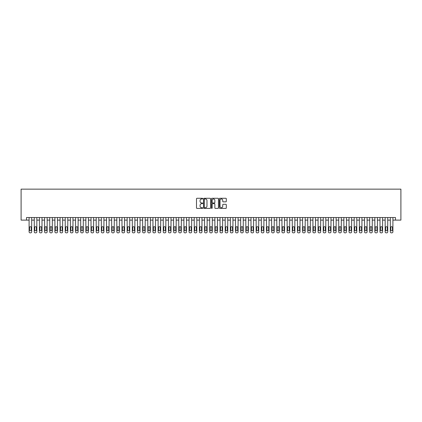 <?xml version="1.0" encoding="UTF-8"?>
<svg xmlns="http://www.w3.org/2000/svg" width="422" height="422" viewBox="0 0 422 422"><rect width="100%" height="100%" fill="white"/><g stroke="black" fill="none" stroke-linecap="round" stroke-linejoin="round"><path stroke-width="0.63" d="M202.745 198.625A0.353 0.353 0 0 0 202.391 198.271L197.005 198.271A0.506 0.506 0 0 0 196.499 198.778L196.499 207.893A0.506 0.506 0 0 0 197.005 208.405L202.391 208.405A0.353 0.353 0 0 0 202.745 208.046A0.353 0.353 0 0 0 202.391 207.693L201.695 207.693A1.619 1.619 0 0 1 200.07 206.073L200.07 205.314A1.619 1.619 0 0 1 201.695 203.689L202.391 203.689A0.353 0.353 0 0 0 202.745 203.335A0.353 0.353 0 0 0 202.391 202.982L201.695 202.982A1.619 1.619 0 0 1 200.07 201.363L200.07 200.603A1.619 1.619 0 0 1 201.695 198.978L202.391 198.978A0.353 0.353 0 0 0 202.745 198.625M225.802 201.843A0.506 0.506 0 0 0 226.308 201.336L226.308 198.778A0.506 0.506 0 0 0 225.802 198.271L219.825 198.271A0.506 0.506 0 0 0 219.319 198.778L219.319 207.893A0.506 0.506 0 0 0 219.825 208.405L225.802 208.405A0.506 0.506 0 0 0 226.308 207.893L226.308 204.807A0.506 0.506 0 0 0 225.802 204.301L223.243 204.301A0.506 0.506 0 0 0 222.737 204.807L222.737 206.337A1.356 1.356 0 0 1 221.381 207.693A1.356 1.356 0 0 1 220.031 206.337L220.031 200.334A1.356 1.356 0 0 1 221.381 198.978A1.356 1.356 0 0 1 222.737 200.334L222.737 201.336A0.506 0.506 0 0 0 223.243 201.843L225.802 201.843M26.517 220.11L26.517 217.525L395.483 217.525L395.483 220.11L400.9 220.11L400.9 189.146L21.1 189.146L21.1 220.11L29.097 220.11M210.557 198.778A0.506 0.506 0 0 0 210.05 198.271L204.074 198.271A0.506 0.506 0 0 0 203.568 198.778L203.568 207.893A0.506 0.506 0 0 0 204.074 208.405L210.05 208.405A0.506 0.506 0 0 0 210.557 207.893L210.557 198.778M211.95 198.271L217.926 198.271A0.506 0.506 0 0 1 218.432 198.778L218.432 207.893A0.506 0.506 0 0 1 217.926 208.405L215.368 208.405A0.506 0.506 0 0 1 214.861 207.893L214.861 204.201A0.506 0.506 0 0 0 214.355 203.689L212.656 203.689A0.506 0.506 0 0 0 212.15 204.201L212.15 208.046A0.353 0.353 0 0 1 211.797 208.405A0.353 0.353 0 0 1 211.443 208.046L211.443 198.778A0.506 0.506 0 0 1 211.95 198.271M31.676 217.525L31.676 231.82L31.676 220.11L34.261 220.11M36.841 217.525L36.841 231.82L36.841 220.11L39.42 220.11M42 217.525L42 231.82L42 220.11L44.579 220.11M47.159 217.525L47.159 231.82L47.159 220.11L49.738 220.11M52.317 217.525L52.317 231.82L52.317 220.11L54.902 220.11M57.482 217.525L57.482 231.82L57.482 220.11L60.061 220.11M62.641 217.525L62.641 231.82L62.641 220.11L65.22 220.11M67.8 217.525L67.8 231.82L67.8 220.11L70.379 220.11M72.964 217.525L72.964 231.82L72.964 220.11L75.543 220.11M78.123 217.525L78.123 231.82L78.123 220.11L80.702 220.11M83.282 217.525L83.282 231.82L83.282 220.11L85.861 220.11M88.441 217.525L88.441 231.82L88.441 220.11L91.02 220.11M93.605 217.525L93.605 231.82L93.605 220.11L96.184 220.11M98.764 217.525L98.764 231.82L98.764 220.11L101.343 220.11M103.923 217.525L103.923 231.82L103.923 220.11L106.502 220.11M109.082 217.525L109.082 231.82L109.082 220.11L111.661 220.11M114.246 217.525L114.246 231.82L114.246 220.11L116.825 220.11M119.405 217.525L119.405 231.82L119.405 220.11L121.984 220.11M124.564 217.525L124.564 231.82L124.564 220.11L127.143 220.11M129.723 217.525L129.723 231.82L129.723 220.11L132.308 220.11M134.887 217.525L134.887 231.82L134.887 220.11L137.466 220.11M140.046 217.525L140.046 231.82L140.046 220.11L142.625 220.11M145.205 217.525L145.205 231.82L145.205 220.11L147.784 220.11M150.364 217.525L150.364 231.82L150.364 220.11L152.949 220.11M155.528 217.525L155.528 231.82L155.528 220.11L158.108 220.11M160.687 217.525L160.687 231.82L160.687 220.11L163.267 220.11M165.846 217.525L165.846 231.82L165.846 220.11L168.425 220.11M171.005 217.525L171.005 231.82L171.005 220.11L173.59 220.11M176.169 217.525L176.169 231.82L176.169 220.11L178.749 220.11M181.328 217.525L181.328 231.82L181.328 220.11L183.908 220.11M186.487 217.525L186.487 231.82L186.487 220.11L189.067 220.11M191.651 217.525L191.651 231.82L191.651 220.11L194.231 220.11M196.81 217.525L196.81 231.82L196.81 220.11L199.39 220.11M201.969 217.525L201.969 231.82L201.969 220.11L204.549 220.11M207.128 217.525L207.128 231.82L207.128 220.11L209.708 220.11M212.292 217.525L212.292 231.82L212.292 220.11L214.872 220.11M217.451 217.525L217.451 231.82L217.451 220.11L220.031 220.11M222.61 217.525L222.61 231.82L222.61 220.11L225.19 220.11M227.769 217.525L227.769 231.82L227.769 220.11L230.349 220.11M232.933 217.525L232.933 231.82L232.933 220.11L235.513 220.11M238.092 217.525L238.092 231.82L238.092 220.11L240.672 220.11M243.251 217.525L243.251 231.82L243.251 220.11L245.831 220.11M248.41 217.525L248.41 231.82L248.41 220.11L250.995 220.11M253.575 217.525L253.575 231.82L253.575 220.11L256.154 220.11M258.733 217.525L258.733 231.82L258.733 220.11L261.313 220.11M263.892 217.525L263.892 231.82L263.892 220.11L266.472 220.11M269.051 217.525L269.051 231.82L269.051 220.11L271.636 220.11M274.216 217.525L274.216 231.82L274.216 220.11L276.795 220.11M279.375 217.525L279.375 231.82L279.375 220.11L281.954 220.11M284.533 217.525L284.533 231.82L284.533 220.11L287.113 220.11M289.692 217.525L289.692 231.82L289.692 220.11L292.277 220.11M294.857 217.525L294.857 231.82L294.857 220.11L297.436 220.11M300.016 217.525L300.016 231.82L300.016 220.11L302.595 220.11M305.175 217.525L305.175 231.82L305.175 220.11L307.754 220.11M310.339 217.525L310.339 231.82L310.339 220.11L312.918 220.11M315.498 217.525L315.498 231.82L315.498 220.11L318.077 220.11M320.657 217.525L320.657 231.82L320.657 220.11L323.236 220.11M325.816 217.525L325.816 231.82L325.816 220.11L328.395 220.11M330.98 217.525L330.98 231.82L330.98 220.11L333.559 220.11M336.139 217.525L336.139 231.82L336.139 220.11L338.718 220.11M341.298 217.525L341.298 231.82L341.298 220.11L343.877 220.11M346.457 217.525L346.457 231.82L346.457 220.11L349.036 220.11M351.621 217.525L351.621 231.82L351.621 220.11L354.2 220.11M356.78 217.525L356.78 231.82L356.78 220.11L359.359 220.11M361.939 217.525L361.939 231.82L361.939 220.11L364.518 220.11M367.098 217.525L367.098 231.82L367.098 220.11L369.683 220.11M372.262 217.525L372.262 231.82L372.262 220.11L374.841 220.11M377.421 217.525L377.421 231.82L377.421 220.11L380 220.11M382.58 217.525L382.58 231.82L382.58 220.11L385.159 220.11M387.739 217.525L387.739 231.82L387.739 220.11L390.324 220.11M392.903 217.525L392.903 231.82L392.903 220.11L395.483 220.11M204.633 198.978A0.353 0.353 0 0 0 204.274 199.337L204.274 207.339A0.353 0.353 0 0 0 204.633 207.693L205.366 207.693A1.619 1.619 0 0 0 206.986 206.073L206.986 200.603A1.619 1.619 0 0 0 205.366 198.978L204.633 198.978M214.861 200.36A1.356 1.356 0 0 0 213.506 199.005A1.356 1.356 0 0 0 212.15 200.36L212.15 202.476A0.506 0.506 0 0 0 212.656 202.982L214.355 202.982A0.506 0.506 0 0 0 214.861 202.476L214.861 200.36M29.561 229.964A0.828 0.828 90 0 0 30.389 230.792A0.828 0.828 90 0 0 31.212 229.964A0.828 0.828 -90 0 1 30.389 230.792A0.828 0.828 -90 0 1 29.561 229.964L29.561 227.49A0.828 0.828 -90 0 1 30.389 226.661A0.828 0.828 -90 0 1 31.212 227.49A0.828 0.828 90 0 0 30.389 226.661A0.828 0.828 90 0 0 29.561 227.49M29.097 217.525L29.097 231.82A1.034 1.034 90 0 0 30.131 232.854L30.648 232.854A1.034 1.034 90 0 0 31.676 231.82M31.212 227.49L31.212 229.964M30.131 232.854L30.648 232.854M34.725 229.964A0.828 0.828 90 0 0 35.548 230.792A0.828 0.828 90 0 0 36.376 229.964A0.828 0.828 -90 0 1 35.548 230.792A0.828 0.828 -90 0 1 34.725 229.964L34.725 227.49A0.828 0.828 -90 0 1 35.548 226.661A0.828 0.828 -90 0 1 36.376 227.49A0.828 0.828 90 0 0 35.548 226.661A0.828 0.828 90 0 0 34.725 227.49M34.261 217.525L34.261 231.82A1.034 1.034 90 0 0 35.29 232.854L35.807 232.854A1.034 1.034 90 0 0 36.841 231.82M39.884 229.964A0.828 0.828 90 0 0 40.707 230.792A0.828 0.828 90 0 0 41.535 229.964A0.828 0.828 -90 0 1 40.707 230.792A0.828 0.828 -90 0 1 39.884 229.964L39.884 227.49A0.828 0.828 -90 0 1 40.707 226.661A0.828 0.828 -90 0 1 41.535 227.49A0.828 0.828 90 0 0 40.707 226.661A0.828 0.828 90 0 0 39.884 227.49M39.42 217.525L39.42 231.82A1.034 1.034 90 0 0 40.449 232.854L40.966 232.854A1.034 1.034 90 0 0 42 231.82M45.043 229.964A0.828 0.828 90 0 0 45.871 230.792A0.828 0.828 90 0 0 46.694 229.964A0.828 0.828 -90 0 1 45.871 230.792A0.828 0.828 -90 0 1 45.043 229.964L45.043 227.49A0.828 0.828 -90 0 1 45.871 226.661A0.828 0.828 -90 0 1 46.694 227.49A0.828 0.828 90 0 0 45.871 226.661A0.828 0.828 90 0 0 45.043 227.49M44.579 217.525L44.579 231.82A1.034 1.034 90 0 0 45.613 232.854L46.13 232.854A1.034 1.034 90 0 0 47.159 231.82M50.202 229.964A0.828 0.828 90 0 0 51.03 230.792A0.828 0.828 90 0 0 51.853 229.964A0.828 0.828 -90 0 1 51.03 230.792A0.828 0.828 -90 0 1 50.202 229.964L50.202 227.49A0.828 0.828 -90 0 1 51.03 226.661A0.828 0.828 -90 0 1 51.853 227.49A0.828 0.828 90 0 0 51.03 226.661A0.828 0.828 90 0 0 50.202 227.49M49.738 217.525L49.738 231.82A1.034 1.034 90 0 0 50.772 232.854L51.289 232.854A1.034 1.034 90 0 0 52.317 231.82M36.376 227.49L36.376 229.964M35.29 232.854L35.807 232.854M41.535 227.49L41.535 229.964M40.449 232.854L40.966 232.854M46.694 227.49L46.694 229.964M45.613 232.854L46.13 232.854M51.853 227.49L51.853 229.964M50.772 232.854L51.289 232.854M55.366 229.964A0.828 0.828 90 0 0 56.189 230.792A0.828 0.828 90 0 0 57.017 229.964A0.828 0.828 -90 0 1 56.189 230.792A0.828 0.828 -90 0 1 55.366 229.964L55.366 227.49A0.828 0.828 -90 0 1 56.189 226.661A0.828 0.828 -90 0 1 57.017 227.49A0.828 0.828 90 0 0 56.189 226.661A0.828 0.828 90 0 0 55.366 227.49M54.902 217.525L54.902 231.82A1.034 1.034 90 0 0 55.931 232.854L56.448 232.854A1.034 1.034 90 0 0 57.482 231.82M57.017 227.49L57.017 229.964M55.931 232.854L56.448 232.854M60.525 229.964A0.828 0.828 90 0 0 61.348 230.792A0.828 0.828 90 0 0 62.176 229.964A0.828 0.828 -90 0 1 61.348 230.792A0.828 0.828 -90 0 1 60.525 229.964L60.525 227.49A0.828 0.828 -90 0 1 61.348 226.661A0.828 0.828 -90 0 1 62.176 227.49A0.828 0.828 90 0 0 61.348 226.661A0.828 0.828 90 0 0 60.525 227.49M60.061 217.525L60.061 231.82A1.034 1.034 90 0 0 61.095 232.854L61.607 232.854A1.034 1.034 90 0 0 62.641 231.82M65.684 229.964A0.828 0.828 90 0 0 66.512 230.792A0.828 0.828 90 0 0 67.335 229.964A0.828 0.828 -90 0 1 66.512 230.792A0.828 0.828 -90 0 1 65.684 229.964L65.684 227.49A0.828 0.828 -90 0 1 66.512 226.661A0.828 0.828 -90 0 1 67.335 227.49A0.828 0.828 90 0 0 66.512 226.661A0.828 0.828 90 0 0 65.684 227.49M65.22 217.525L65.22 231.82A1.034 1.034 90 0 0 66.254 232.854L66.771 232.854A1.034 1.034 90 0 0 67.8 231.82M70.843 229.964A0.828 0.828 90 0 0 71.671 230.792A0.828 0.828 90 0 0 72.494 229.964A0.828 0.828 -90 0 1 71.671 230.792A0.828 0.828 -90 0 1 70.843 229.964L70.843 227.49A0.828 0.828 -90 0 1 71.671 226.661A0.828 0.828 -90 0 1 72.494 227.49A0.828 0.828 90 0 0 71.671 226.661A0.828 0.828 90 0 0 70.843 227.49M70.379 217.525L70.379 231.82A1.034 1.034 90 0 0 71.413 232.854L71.93 232.854A1.034 1.034 90 0 0 72.964 231.82M76.007 229.964A0.828 0.828 90 0 0 76.83 230.792A0.828 0.828 90 0 0 77.659 229.964A0.828 0.828 -90 0 1 76.83 230.792A0.828 0.828 -90 0 1 76.007 229.964L76.007 227.49A0.828 0.828 -90 0 1 76.83 226.661A0.828 0.828 -90 0 1 77.659 227.49A0.828 0.828 90 0 0 76.83 226.661A0.828 0.828 90 0 0 76.007 227.49M75.543 217.525L75.543 231.82A1.034 1.034 90 0 0 76.572 232.854L77.089 232.854A1.034 1.034 90 0 0 78.123 231.82M81.166 229.964A0.828 0.828 90 0 0 81.989 230.792A0.828 0.828 90 0 0 82.817 229.964A0.828 0.828 -90 0 1 81.989 230.792A0.828 0.828 -90 0 1 81.166 229.964L81.166 227.49A0.828 0.828 -90 0 1 81.989 226.661A0.828 0.828 -90 0 1 82.817 227.49A0.828 0.828 90 0 0 81.989 226.661A0.828 0.828 90 0 0 81.166 227.49M80.702 217.525L80.702 231.82A1.034 1.034 90 0 0 81.736 232.854L82.248 232.854A1.034 1.034 90 0 0 83.282 231.82M62.176 227.49L62.176 229.964M61.095 232.854L61.607 232.854M67.335 227.49L67.335 229.964M66.254 232.854L66.771 232.854M72.494 227.49L72.494 229.964M71.413 232.854L71.93 232.854M77.659 227.49L77.659 229.964M76.572 232.854L77.089 232.854M82.817 227.49L82.817 229.964M81.736 232.854L82.248 232.854M86.325 229.964A0.828 0.828 90 0 0 87.154 230.792A0.828 0.828 90 0 0 87.976 229.964A0.828 0.828 -90 0 1 87.154 230.792A0.828 0.828 -90 0 1 86.325 229.964L86.325 227.49A0.828 0.828 -90 0 1 87.154 226.661A0.828 0.828 -90 0 1 87.976 227.49A0.828 0.828 90 0 0 87.154 226.661A0.828 0.828 90 0 0 86.325 227.49M85.861 217.525L85.861 231.82A1.034 1.034 90 0 0 86.895 232.854L87.412 232.854A1.034 1.034 90 0 0 88.441 231.82M87.976 227.49L87.976 229.964M86.895 232.854L87.412 232.854M91.484 229.964A0.828 0.828 90 0 0 92.312 230.792A0.828 0.828 90 0 0 93.141 229.964A0.828 0.828 -90 0 1 92.312 230.792A0.828 0.828 -90 0 1 91.484 229.964L91.484 227.49A0.828 0.828 -90 0 1 92.312 226.661A0.828 0.828 -90 0 1 93.141 227.49A0.828 0.828 90 0 0 92.312 226.661A0.828 0.828 90 0 0 91.484 227.49M91.02 217.525L91.02 231.82A1.034 1.034 90 0 0 92.054 232.854L92.571 232.854A1.034 1.034 90 0 0 93.605 231.82M93.141 227.49L93.141 229.964M92.054 232.854L92.571 232.854M96.649 229.964A0.828 0.828 90 0 0 97.471 230.792A0.828 0.828 90 0 0 98.3 229.964A0.828 0.828 -90 0 1 97.471 230.792A0.828 0.828 -90 0 1 96.649 229.964L96.649 227.49A0.828 0.828 -90 0 1 97.471 226.661A0.828 0.828 -90 0 1 98.3 227.49A0.828 0.828 90 0 0 97.471 226.661A0.828 0.828 90 0 0 96.649 227.49M96.184 217.525L96.184 231.82A1.034 1.034 90 0 0 97.213 232.854L97.73 232.854A1.034 1.034 90 0 0 98.764 231.82M98.3 227.49L98.3 229.964M97.213 232.854L97.73 232.854M101.807 229.964A0.828 0.828 90 0 0 102.636 230.792A0.828 0.828 90 0 0 103.459 229.964A0.828 0.828 -90 0 1 102.636 230.792A0.828 0.828 -90 0 1 101.807 229.964L101.807 227.49A0.828 0.828 -90 0 1 102.636 226.661A0.828 0.828 -90 0 1 103.459 227.49A0.828 0.828 90 0 0 102.636 226.661A0.828 0.828 90 0 0 101.807 227.49M101.343 217.525L101.343 231.82A1.034 1.034 90 0 0 102.377 232.854L102.889 232.854A1.034 1.034 90 0 0 103.923 231.82M103.459 227.49L103.459 229.964M102.377 232.854L102.889 232.854M106.966 229.964A0.828 0.828 90 0 0 107.795 230.792A0.828 0.828 90 0 0 108.618 229.964A0.828 0.828 -90 0 1 107.795 230.792A0.828 0.828 -90 0 1 106.966 229.964L106.966 227.49A0.828 0.828 -90 0 1 107.795 226.661A0.828 0.828 -90 0 1 108.618 227.49A0.828 0.828 90 0 0 107.795 226.661A0.828 0.828 90 0 0 106.966 227.49M106.502 217.525L106.502 231.82A1.034 1.034 90 0 0 107.536 232.854L108.053 232.854A1.034 1.034 90 0 0 109.082 231.82M108.618 227.49L108.618 229.964M107.536 232.854L108.053 232.854M112.131 229.964A0.828 0.828 90 0 0 112.954 230.792A0.828 0.828 90 0 0 113.782 229.964A0.828 0.828 -90 0 1 112.954 230.792A0.828 0.828 -90 0 1 112.131 229.964L112.131 227.49A0.828 0.828 -90 0 1 112.954 226.661A0.828 0.828 -90 0 1 113.782 227.49A0.828 0.828 90 0 0 112.954 226.661A0.828 0.828 90 0 0 112.131 227.49M111.661 217.525L111.661 231.82A1.034 1.034 90 0 0 112.695 232.854L113.212 232.854A1.034 1.034 90 0 0 114.246 231.82M113.782 227.49L113.782 229.964M112.695 232.854L113.212 232.854M117.29 229.964A0.828 0.828 90 0 0 118.113 230.792A0.828 0.828 90 0 0 118.941 229.964A0.828 0.828 -90 0 1 118.113 230.792A0.828 0.828 -90 0 1 117.29 229.964L117.29 227.49A0.828 0.828 -90 0 1 118.113 226.661A0.828 0.828 -90 0 1 118.941 227.49A0.828 0.828 90 0 0 118.113 226.661A0.828 0.828 90 0 0 117.29 227.49M116.825 217.525L116.825 231.82A1.034 1.034 90 0 0 117.854 232.854L118.371 232.854A1.034 1.034 90 0 0 119.405 231.82M122.449 229.964A0.828 0.828 90 0 0 123.277 230.792A0.828 0.828 90 0 0 124.1 229.964A0.828 0.828 -90 0 1 123.277 230.792A0.828 0.828 -90 0 1 122.449 229.964L122.449 227.49A0.828 0.828 -90 0 1 123.277 226.661A0.828 0.828 -90 0 1 124.1 227.49A0.828 0.828 90 0 0 123.277 226.661A0.828 0.828 90 0 0 122.449 227.49M121.984 217.525L121.984 231.82A1.034 1.034 90 0 0 123.018 232.854L123.53 232.854A1.034 1.034 90 0 0 124.564 231.82M127.608 229.964A0.828 0.828 90 0 0 128.436 230.792A0.828 0.828 90 0 0 129.259 229.964A0.828 0.828 -90 0 1 128.436 230.792A0.828 0.828 -90 0 1 127.608 229.964L127.608 227.49A0.828 0.828 -90 0 1 128.436 226.661A0.828 0.828 -90 0 1 129.259 227.49A0.828 0.828 90 0 0 128.436 226.661A0.828 0.828 90 0 0 127.608 227.49M127.143 217.525L127.143 231.82A1.034 1.034 90 0 0 128.177 232.854L128.694 232.854A1.034 1.034 90 0 0 129.723 231.82M132.772 229.964A0.828 0.828 90 0 0 133.595 230.792A0.828 0.828 90 0 0 134.423 229.964A0.828 0.828 -90 0 1 133.595 230.792A0.828 0.828 -90 0 1 132.772 229.964L132.772 227.49A0.828 0.828 -90 0 1 133.595 226.661A0.828 0.828 -90 0 1 134.423 227.49A0.828 0.828 90 0 0 133.595 226.661A0.828 0.828 90 0 0 132.772 227.49M132.308 217.525L132.308 231.82A1.034 1.034 90 0 0 133.336 232.854L133.853 232.854A1.034 1.034 90 0 0 134.887 231.82M137.931 229.964A0.828 0.828 90 0 0 138.754 230.792A0.828 0.828 90 0 0 139.582 229.964A0.828 0.828 -90 0 1 138.754 230.792A0.828 0.828 -90 0 1 137.931 229.964L137.931 227.49A0.828 0.828 -90 0 1 138.754 226.661A0.828 0.828 -90 0 1 139.582 227.49A0.828 0.828 90 0 0 138.754 226.661A0.828 0.828 90 0 0 137.931 227.49M137.466 217.525L137.466 231.82A1.034 1.034 90 0 0 138.495 232.854L139.012 232.854A1.034 1.034 90 0 0 140.046 231.82M143.09 229.964A0.828 0.828 90 0 0 143.918 230.792A0.828 0.828 90 0 0 144.741 229.964A0.828 0.828 -90 0 1 143.918 230.792A0.828 0.828 -90 0 1 143.09 229.964L143.09 227.49A0.828 0.828 -90 0 1 143.918 226.661A0.828 0.828 -90 0 1 144.741 227.49A0.828 0.828 90 0 0 143.918 226.661A0.828 0.828 90 0 0 143.09 227.49M142.625 217.525L142.625 231.82A1.034 1.034 90 0 0 143.659 232.854L144.176 232.854A1.034 1.034 90 0 0 145.205 231.82M148.249 229.964A0.828 0.828 90 0 0 149.077 230.792A0.828 0.828 90 0 0 149.9 229.964A0.828 0.828 -90 0 1 149.077 230.792A0.828 0.828 -90 0 1 148.249 229.964L148.249 227.49A0.828 0.828 -90 0 1 149.077 226.661A0.828 0.828 -90 0 1 149.9 227.49A0.828 0.828 90 0 0 149.077 226.661A0.828 0.828 90 0 0 148.249 227.49M147.784 217.525L147.784 231.82A1.034 1.034 90 0 0 148.818 232.854L149.335 232.854A1.034 1.034 90 0 0 150.364 231.82M153.413 229.964A0.828 0.828 90 0 0 154.236 230.792A0.828 0.828 90 0 0 155.064 229.964A0.828 0.828 -90 0 1 154.236 230.792A0.828 0.828 -90 0 1 153.413 229.964L153.413 227.49A0.828 0.828 -90 0 1 154.236 226.661A0.828 0.828 -90 0 1 155.064 227.49A0.828 0.828 90 0 0 154.236 226.661A0.828 0.828 90 0 0 153.413 227.49M152.949 217.525L152.949 231.82A1.034 1.034 90 0 0 153.977 232.854L154.494 232.854A1.034 1.034 90 0 0 155.528 231.82M158.572 229.964A0.828 0.828 90 0 0 159.395 230.792A0.828 0.828 90 0 0 160.223 229.964A0.828 0.828 -90 0 1 159.395 230.792A0.828 0.828 -90 0 1 158.572 229.964L158.572 227.49A0.828 0.828 -90 0 1 159.395 226.661A0.828 0.828 -90 0 1 160.223 227.49A0.828 0.828 90 0 0 159.395 226.661A0.828 0.828 90 0 0 158.572 227.49M158.108 217.525L158.108 231.82A1.034 1.034 90 0 0 159.136 232.854L159.653 232.854A1.034 1.034 90 0 0 160.687 231.82M163.731 229.964A0.828 0.828 90 0 0 164.559 230.792A0.828 0.828 90 0 0 165.382 229.964A0.828 0.828 -90 0 1 164.559 230.792A0.828 0.828 -90 0 1 163.731 229.964L163.731 227.49A0.828 0.828 -90 0 1 164.559 226.661A0.828 0.828 -90 0 1 165.382 227.49A0.828 0.828 90 0 0 164.559 226.661A0.828 0.828 90 0 0 163.731 227.49M163.267 217.525L163.267 231.82A1.034 1.034 90 0 0 164.3 232.854L164.817 232.854A1.034 1.034 90 0 0 165.846 231.82M168.89 229.964A0.828 0.828 90 0 0 169.718 230.792A0.828 0.828 90 0 0 170.541 229.964A0.828 0.828 -90 0 1 169.718 230.792A0.828 0.828 -90 0 1 168.89 229.964L168.89 227.49A0.828 0.828 -90 0 1 169.718 226.661A0.828 0.828 -90 0 1 170.541 227.49A0.828 0.828 90 0 0 169.718 226.661A0.828 0.828 90 0 0 168.89 227.49M168.425 217.525L168.425 231.82A1.034 1.034 90 0 0 169.459 232.854L169.976 232.854A1.034 1.034 90 0 0 171.005 231.82M174.054 229.964A0.828 0.828 90 0 0 174.877 230.792A0.828 0.828 90 0 0 175.705 229.964A0.828 0.828 -90 0 1 174.877 230.792A0.828 0.828 -90 0 1 174.054 229.964L174.054 227.49A0.828 0.828 -90 0 1 174.877 226.661A0.828 0.828 -90 0 1 175.705 227.49A0.828 0.828 90 0 0 174.877 226.661A0.828 0.828 90 0 0 174.054 227.49M173.59 217.525L173.59 231.82A1.034 1.034 90 0 0 174.618 232.854L175.135 232.854A1.034 1.034 90 0 0 176.169 231.82M179.213 229.964A0.828 0.828 90 0 0 180.036 230.792A0.828 0.828 90 0 0 180.864 229.964A0.828 0.828 -90 0 1 180.036 230.792A0.828 0.828 -90 0 1 179.213 229.964L179.213 227.49A0.828 0.828 -90 0 1 180.036 226.661A0.828 0.828 -90 0 1 180.864 227.49A0.828 0.828 90 0 0 180.036 226.661A0.828 0.828 90 0 0 179.213 227.49M178.749 217.525L178.749 231.82A1.034 1.034 90 0 0 179.783 232.854L180.294 232.854A1.034 1.034 90 0 0 181.328 231.82M184.372 229.964A0.828 0.828 90 0 0 185.2 230.792A0.828 0.828 90 0 0 186.023 229.964A0.828 0.828 -90 0 1 185.2 230.792A0.828 0.828 -90 0 1 184.372 229.964L184.372 227.49A0.828 0.828 -90 0 1 185.2 226.661A0.828 0.828 -90 0 1 186.023 227.49A0.828 0.828 90 0 0 185.2 226.661A0.828 0.828 90 0 0 184.372 227.49M183.908 217.525L183.908 231.82A1.034 1.034 90 0 0 184.941 232.854L185.458 232.854A1.034 1.034 90 0 0 186.487 231.82M189.531 229.964A0.828 0.828 90 0 0 190.359 230.792A0.828 0.828 90 0 0 191.182 229.964A0.828 0.828 -90 0 1 190.359 230.792A0.828 0.828 -90 0 1 189.531 229.964L189.531 227.49A0.828 0.828 -90 0 1 190.359 226.661A0.828 0.828 -90 0 1 191.182 227.49A0.828 0.828 90 0 0 190.359 226.661A0.828 0.828 90 0 0 189.531 227.49M189.067 217.525L189.067 231.82A1.034 1.034 90 0 0 190.1 232.854L190.617 232.854A1.034 1.034 90 0 0 191.651 231.82M194.695 229.964A0.828 0.828 90 0 0 195.518 230.792A0.828 0.828 90 0 0 196.346 229.964A0.828 0.828 -90 0 1 195.518 230.792A0.828 0.828 -90 0 1 194.695 229.964L194.695 227.49A0.828 0.828 -90 0 1 195.518 226.661A0.828 0.828 -90 0 1 196.346 227.49A0.828 0.828 90 0 0 195.518 226.661A0.828 0.828 90 0 0 194.695 227.49M194.231 217.525L194.231 231.82A1.034 1.034 90 0 0 195.259 232.854L195.776 232.854A1.034 1.034 90 0 0 196.81 231.82M199.854 229.964A0.828 0.828 90 0 0 200.677 230.792A0.828 0.828 90 0 0 201.505 229.964A0.828 0.828 -90 0 1 200.677 230.792A0.828 0.828 -90 0 1 199.854 229.964L199.854 227.49A0.828 0.828 -90 0 1 200.677 226.661A0.828 0.828 -90 0 1 201.505 227.49A0.828 0.828 90 0 0 200.677 226.661A0.828 0.828 90 0 0 199.854 227.49M199.39 217.525L199.39 231.82A1.034 1.034 90 0 0 200.424 232.854L200.935 232.854A1.034 1.034 90 0 0 201.969 231.82M205.013 229.964A0.828 0.828 90 0 0 205.841 230.792A0.828 0.828 90 0 0 206.664 229.964A0.828 0.828 -90 0 1 205.841 230.792A0.828 0.828 -90 0 1 205.013 229.964L205.013 227.49A0.828 0.828 -90 0 1 205.841 226.661A0.828 0.828 -90 0 1 206.664 227.49A0.828 0.828 90 0 0 205.841 226.661A0.828 0.828 90 0 0 205.013 227.49M204.549 217.525L204.549 231.82A1.034 1.034 90 0 0 205.583 232.854L206.1 232.854A1.034 1.034 90 0 0 207.128 231.82M118.941 227.49L118.941 229.964M117.854 232.854L118.371 232.854M124.1 227.49L124.1 229.964M123.018 232.854L123.53 232.854M129.259 227.49L129.259 229.964M128.177 232.854L128.694 232.854M134.423 227.49L134.423 229.964M133.336 232.854L133.853 232.854M139.582 227.49L139.582 229.964M138.495 232.854L139.012 232.854M144.741 227.49L144.741 229.964M143.659 232.854L144.176 232.854M149.9 227.49L149.9 229.964M148.818 232.854L149.335 232.854M155.064 227.49L155.064 229.964M153.977 232.854L154.494 232.854M160.223 227.49L160.223 229.964M159.136 232.854L159.653 232.854M165.382 227.49L165.382 229.964M164.3 232.854L164.817 232.854M170.541 227.49L170.541 229.964M169.459 232.854L169.976 232.854M175.705 227.49L175.705 229.964M174.618 232.854L175.135 232.854M180.864 227.49L180.864 229.964M179.783 232.854L180.294 232.854M186.023 227.49L186.023 229.964M184.941 232.854L185.458 232.854M191.182 227.49L191.182 229.964M190.1 232.854L190.617 232.854M196.346 227.49L196.346 229.964M195.259 232.854L195.776 232.854M201.505 227.49L201.505 229.964M200.424 232.854L200.935 232.854M206.664 227.49L206.664 229.964M205.583 232.854L206.1 232.854M210.172 229.964A0.828 0.828 90 0 0 211 230.792A0.828 0.828 90 0 0 211.828 229.964A0.828 0.828 -90 0 1 211 230.792A0.828 0.828 -90 0 1 210.172 229.964L210.172 227.49A0.828 0.828 -90 0 1 211 226.661A0.828 0.828 -90 0 1 211.828 227.49A0.828 0.828 90 0 0 211 226.661A0.828 0.828 90 0 0 210.172 227.49M209.708 217.525L209.708 231.82A1.034 1.034 90 0 0 210.742 232.854L211.258 232.854A1.034 1.034 90 0 0 212.292 231.82M215.336 229.964A0.828 0.828 90 0 0 216.159 230.792A0.828 0.828 90 0 0 216.987 229.964A0.828 0.828 -90 0 1 216.159 230.792A0.828 0.828 -90 0 1 215.336 229.964L215.336 227.49A0.828 0.828 -90 0 1 216.159 226.661A0.828 0.828 -90 0 1 216.987 227.49A0.828 0.828 90 0 0 216.159 226.661A0.828 0.828 90 0 0 215.336 227.49M214.872 217.525L214.872 231.82A1.034 1.034 90 0 0 215.9 232.854L216.417 232.854A1.034 1.034 90 0 0 217.451 231.82M220.495 229.964A0.828 0.828 90 0 0 221.323 230.792A0.828 0.828 90 0 0 222.146 229.964A0.828 0.828 -90 0 1 221.323 230.792A0.828 0.828 -90 0 1 220.495 229.964L220.495 227.49A0.828 0.828 -90 0 1 221.323 226.661A0.828 0.828 -90 0 1 222.146 227.49A0.828 0.828 90 0 0 221.323 226.661A0.828 0.828 90 0 0 220.495 227.49M220.031 217.525L220.031 231.82A1.034 1.034 90 0 0 221.065 232.854L221.576 232.854A1.034 1.034 90 0 0 222.61 231.82M225.654 229.964A0.828 0.828 90 0 0 226.482 230.792A0.828 0.828 90 0 0 227.305 229.964A0.828 0.828 -90 0 1 226.482 230.792A0.828 0.828 -90 0 1 225.654 229.964L225.654 227.49A0.828 0.828 -90 0 1 226.482 226.661A0.828 0.828 -90 0 1 227.305 227.49A0.828 0.828 90 0 0 226.482 226.661A0.828 0.828 90 0 0 225.654 227.49M225.19 217.525L225.19 231.82A1.034 1.034 90 0 0 226.224 232.854L226.741 232.854A1.034 1.034 90 0 0 227.769 231.82M230.818 229.964A0.828 0.828 90 0 0 231.641 230.792A0.828 0.828 90 0 0 232.469 229.964A0.828 0.828 -90 0 1 231.641 230.792A0.828 0.828 -90 0 1 230.818 229.964L230.818 227.49A0.828 0.828 -90 0 1 231.641 226.661A0.828 0.828 -90 0 1 232.469 227.49A0.828 0.828 90 0 0 231.641 226.661A0.828 0.828 90 0 0 230.818 227.49M230.349 217.525L230.349 231.82A1.034 1.034 90 0 0 231.383 232.854L231.9 232.854A1.034 1.034 90 0 0 232.933 231.82M235.977 229.964A0.828 0.828 90 0 0 236.8 230.792A0.828 0.828 90 0 0 237.628 229.964A0.828 0.828 -90 0 1 236.8 230.792A0.828 0.828 -90 0 1 235.977 229.964L235.977 227.49A0.828 0.828 -90 0 1 236.8 226.661A0.828 0.828 -90 0 1 237.628 227.49A0.828 0.828 90 0 0 236.8 226.661A0.828 0.828 90 0 0 235.977 227.49M235.513 217.525L235.513 231.82A1.034 1.034 90 0 0 236.542 232.854L237.058 232.854A1.034 1.034 90 0 0 238.092 231.82M241.136 229.964A0.828 0.828 90 0 0 241.964 230.792A0.828 0.828 90 0 0 242.787 229.964A0.828 0.828 -90 0 1 241.964 230.792A0.828 0.828 -90 0 1 241.136 229.964L241.136 227.49A0.828 0.828 -90 0 1 241.964 226.661A0.828 0.828 -90 0 1 242.787 227.49A0.828 0.828 90 0 0 241.964 226.661A0.828 0.828 90 0 0 241.136 227.49M240.672 217.525L240.672 231.82A1.034 1.034 90 0 0 241.706 232.854L242.217 232.854A1.034 1.034 90 0 0 243.251 231.82M246.295 229.964A0.828 0.828 90 0 0 247.123 230.792A0.828 0.828 90 0 0 247.946 229.964A0.828 0.828 -90 0 1 247.123 230.792A0.828 0.828 -90 0 1 246.295 229.964L246.295 227.49A0.828 0.828 -90 0 1 247.123 226.661A0.828 0.828 -90 0 1 247.946 227.49A0.828 0.828 90 0 0 247.123 226.661A0.828 0.828 90 0 0 246.295 227.49M245.831 217.525L245.831 231.82A1.034 1.034 90 0 0 246.865 232.854L247.382 232.854A1.034 1.034 90 0 0 248.41 231.82M251.459 229.964A0.828 0.828 90 0 0 252.282 230.792A0.828 0.828 90 0 0 253.11 229.964A0.828 0.828 -90 0 1 252.282 230.792A0.828 0.828 -90 0 1 251.459 229.964L251.459 227.49A0.828 0.828 -90 0 1 252.282 226.661A0.828 0.828 -90 0 1 253.11 227.49A0.828 0.828 90 0 0 252.282 226.661A0.828 0.828 90 0 0 251.459 227.49M250.995 217.525L250.995 231.82A1.034 1.034 90 0 0 252.024 232.854L252.541 232.854A1.034 1.034 90 0 0 253.575 231.82M256.618 229.964A0.828 0.828 90 0 0 257.441 230.792A0.828 0.828 90 0 0 258.269 229.964A0.828 0.828 -90 0 1 257.441 230.792A0.828 0.828 -90 0 1 256.618 229.964L256.618 227.49A0.828 0.828 -90 0 1 257.441 226.661A0.828 0.828 -90 0 1 258.269 227.49A0.828 0.828 90 0 0 257.441 226.661A0.828 0.828 90 0 0 256.618 227.49M256.154 217.525L256.154 231.82A1.034 1.034 90 0 0 257.183 232.854L257.7 232.854A1.034 1.034 90 0 0 258.733 231.82M211.828 227.49L211.828 229.964M210.742 232.854L211.258 232.854M216.987 227.49L216.987 229.964M215.9 232.854L216.417 232.854M222.146 227.49L222.146 229.964M221.065 232.854L221.576 232.854M227.305 227.49L227.305 229.964M226.224 232.854L226.741 232.854M232.469 227.49L232.469 229.964M231.383 232.854L231.9 232.854M237.628 227.49L237.628 229.964M236.542 232.854L237.058 232.854M242.787 227.49L242.787 229.964M241.706 232.854L242.217 232.854M247.946 227.49L247.946 229.964M246.865 232.854L247.382 232.854M253.11 227.49L253.11 229.964M252.024 232.854L252.541 232.854M258.269 227.49L258.269 229.964M257.183 232.854L257.7 232.854M261.777 229.964A0.828 0.828 90 0 0 262.605 230.792A0.828 0.828 90 0 0 263.428 229.964A0.828 0.828 -90 0 1 262.605 230.792A0.828 0.828 -90 0 1 261.777 229.964L261.777 227.49A0.828 0.828 -90 0 1 262.605 226.661A0.828 0.828 -90 0 1 263.428 227.49A0.828 0.828 90 0 0 262.605 226.661A0.828 0.828 90 0 0 261.777 227.49M261.313 217.525L261.313 231.82A1.034 1.034 90 0 0 262.347 232.854L262.864 232.854A1.034 1.034 90 0 0 263.892 231.82M263.428 227.49L263.428 229.964M262.347 232.854L262.864 232.854M266.936 229.964A0.828 0.828 90 0 0 267.764 230.792A0.828 0.828 90 0 0 268.587 229.964A0.828 0.828 -90 0 1 267.764 230.792A0.828 0.828 -90 0 1 266.936 229.964L266.936 227.49A0.828 0.828 -90 0 1 267.764 226.661A0.828 0.828 -90 0 1 268.587 227.49A0.828 0.828 90 0 0 267.764 226.661A0.828 0.828 90 0 0 266.936 227.49M266.472 217.525L266.472 231.82A1.034 1.034 90 0 0 267.506 232.854L268.023 232.854A1.034 1.034 90 0 0 269.051 231.82M272.1 229.964A0.828 0.828 90 0 0 272.923 230.792A0.828 0.828 90 0 0 273.751 229.964A0.828 0.828 -90 0 1 272.923 230.792A0.828 0.828 -90 0 1 272.1 229.964L272.1 227.49A0.828 0.828 -90 0 1 272.923 226.661A0.828 0.828 -90 0 1 273.751 227.49A0.828 0.828 90 0 0 272.923 226.661A0.828 0.828 90 0 0 272.1 227.49M271.636 217.525L271.636 231.82A1.034 1.034 90 0 0 272.665 232.854L273.182 232.854A1.034 1.034 90 0 0 274.216 231.82M277.259 229.964A0.828 0.828 90 0 0 278.082 230.792A0.828 0.828 90 0 0 278.91 229.964A0.828 0.828 -90 0 1 278.082 230.792A0.828 0.828 -90 0 1 277.259 229.964L277.259 227.49A0.828 0.828 -90 0 1 278.082 226.661A0.828 0.828 -90 0 1 278.91 227.49A0.828 0.828 90 0 0 278.082 226.661A0.828 0.828 90 0 0 277.259 227.49M276.795 217.525L276.795 231.82A1.034 1.034 90 0 0 277.824 232.854L278.341 232.854A1.034 1.034 90 0 0 279.375 231.82M282.418 229.964A0.828 0.828 90 0 0 283.246 230.792A0.828 0.828 90 0 0 284.069 229.964A0.828 0.828 -90 0 1 283.246 230.792A0.828 0.828 -90 0 1 282.418 229.964L282.418 227.49A0.828 0.828 -90 0 1 283.246 226.661A0.828 0.828 -90 0 1 284.069 227.49A0.828 0.828 90 0 0 283.246 226.661A0.828 0.828 90 0 0 282.418 227.49M281.954 217.525L281.954 231.82A1.034 1.034 90 0 0 282.988 232.854L283.505 232.854A1.034 1.034 90 0 0 284.533 231.82M287.577 229.964A0.828 0.828 90 0 0 288.405 230.792A0.828 0.828 90 0 0 289.228 229.964A0.828 0.828 -90 0 1 288.405 230.792A0.828 0.828 -90 0 1 287.577 229.964L287.577 227.49A0.828 0.828 -90 0 1 288.405 226.661A0.828 0.828 -90 0 1 289.228 227.49A0.828 0.828 90 0 0 288.405 226.661A0.828 0.828 90 0 0 287.577 227.49M287.113 217.525L287.113 231.82A1.034 1.034 90 0 0 288.147 232.854L288.664 232.854A1.034 1.034 90 0 0 289.692 231.82M292.741 229.964A0.828 0.828 90 0 0 293.564 230.792A0.828 0.828 90 0 0 294.392 229.964A0.828 0.828 -90 0 1 293.564 230.792A0.828 0.828 -90 0 1 292.741 229.964L292.741 227.49A0.828 0.828 -90 0 1 293.564 226.661A0.828 0.828 -90 0 1 294.392 227.49A0.828 0.828 90 0 0 293.564 226.661A0.828 0.828 90 0 0 292.741 227.49M292.277 217.525L292.277 231.82A1.034 1.034 90 0 0 293.306 232.854L293.823 232.854A1.034 1.034 90 0 0 294.857 231.82M297.9 229.964A0.828 0.828 90 0 0 298.723 230.792A0.828 0.828 90 0 0 299.551 229.964A0.828 0.828 -90 0 1 298.723 230.792A0.828 0.828 -90 0 1 297.9 229.964L297.9 227.49A0.828 0.828 -90 0 1 298.723 226.661A0.828 0.828 -90 0 1 299.551 227.49A0.828 0.828 90 0 0 298.723 226.661A0.828 0.828 90 0 0 297.9 227.49M297.436 217.525L297.436 231.82A1.034 1.034 90 0 0 298.47 232.854L298.982 232.854A1.034 1.034 90 0 0 300.016 231.82M303.059 229.964A0.828 0.828 90 0 0 303.887 230.792A0.828 0.828 90 0 0 304.71 229.964A0.828 0.828 -90 0 1 303.887 230.792A0.828 0.828 -90 0 1 303.059 229.964L303.059 227.49A0.828 0.828 -90 0 1 303.887 226.661A0.828 0.828 -90 0 1 304.71 227.49A0.828 0.828 90 0 0 303.887 226.661A0.828 0.828 90 0 0 303.059 227.49M302.595 217.525L302.595 231.82A1.034 1.034 90 0 0 303.629 232.854L304.146 232.854A1.034 1.034 90 0 0 305.175 231.82M308.218 229.964A0.828 0.828 90 0 0 309.046 230.792A0.828 0.828 90 0 0 309.869 229.964A0.828 0.828 -90 0 1 309.046 230.792A0.828 0.828 -90 0 1 308.218 229.964L308.218 227.49A0.828 0.828 -90 0 1 309.046 226.661A0.828 0.828 -90 0 1 309.869 227.49A0.828 0.828 90 0 0 309.046 226.661A0.828 0.828 90 0 0 308.218 227.49M307.754 217.525L307.754 231.82A1.034 1.034 90 0 0 308.788 232.854L309.305 232.854A1.034 1.034 90 0 0 310.339 231.82M313.382 229.964A0.828 0.828 90 0 0 314.205 230.792A0.828 0.828 90 0 0 315.034 229.964A0.828 0.828 -90 0 1 314.205 230.792A0.828 0.828 -90 0 1 313.382 229.964L313.382 227.49A0.828 0.828 -90 0 1 314.205 226.661A0.828 0.828 -90 0 1 315.034 227.49A0.828 0.828 90 0 0 314.205 226.661A0.828 0.828 90 0 0 313.382 227.49M312.918 217.525L312.918 231.82A1.034 1.034 90 0 0 313.947 232.854L314.464 232.854A1.034 1.034 90 0 0 315.498 231.82M268.587 227.49L268.587 229.964M267.506 232.854L268.023 232.854M273.751 227.49L273.751 229.964M272.665 232.854L273.182 232.854M278.91 227.49L278.91 229.964M277.824 232.854L278.341 232.854M284.069 227.49L284.069 229.964M282.988 232.854L283.505 232.854M289.228 227.49L289.228 229.964M288.147 232.854L288.664 232.854M294.392 227.49L294.392 229.964M293.306 232.854L293.823 232.854M299.551 227.49L299.551 229.964M298.47 232.854L298.982 232.854M304.71 227.49L304.71 229.964M303.629 232.854L304.146 232.854M309.869 227.49L309.869 229.964M308.788 232.854L309.305 232.854M315.034 227.49L315.034 229.964M313.947 232.854L314.464 232.854M318.541 229.964A0.828 0.828 90 0 0 319.364 230.792A0.828 0.828 90 0 0 320.192 229.964A0.828 0.828 -90 0 1 319.364 230.792A0.828 0.828 -90 0 1 318.541 229.964L318.541 227.49A0.828 0.828 -90 0 1 319.364 226.661A0.828 0.828 -90 0 1 320.192 227.49A0.828 0.828 90 0 0 319.364 226.661A0.828 0.828 90 0 0 318.541 227.49M318.077 217.525L318.077 231.82A1.034 1.034 90 0 0 319.111 232.854L319.623 232.854A1.034 1.034 90 0 0 320.657 231.82M320.192 227.49L320.192 229.964M319.111 232.854L319.623 232.854M323.7 229.964A0.828 0.828 90 0 0 324.529 230.792A0.828 0.828 90 0 0 325.351 229.964A0.828 0.828 -90 0 1 324.529 230.792A0.828 0.828 -90 0 1 323.7 229.964L323.7 227.49A0.828 0.828 -90 0 1 324.529 226.661A0.828 0.828 -90 0 1 325.351 227.49A0.828 0.828 90 0 0 324.529 226.661A0.828 0.828 90 0 0 323.7 227.49M323.236 217.525L323.236 231.82A1.034 1.034 90 0 0 324.27 232.854L324.787 232.854A1.034 1.034 90 0 0 325.816 231.82M325.351 227.49L325.351 229.964M324.27 232.854L324.787 232.854M328.859 229.964A0.828 0.828 90 0 0 329.688 230.792A0.828 0.828 90 0 0 330.516 229.964A0.828 0.828 -90 0 1 329.688 230.792A0.828 0.828 -90 0 1 328.859 229.964L328.859 227.49A0.828 0.828 -90 0 1 329.688 226.661A0.828 0.828 -90 0 1 330.516 227.49A0.828 0.828 90 0 0 329.688 226.661A0.828 0.828 90 0 0 328.859 227.49M328.395 217.525L328.395 231.82A1.034 1.034 90 0 0 329.429 232.854L329.946 232.854A1.034 1.034 90 0 0 330.98 231.82M330.516 227.49L330.516 229.964M329.429 232.854L329.946 232.854M334.024 229.964A0.828 0.828 90 0 0 334.846 230.792A0.828 0.828 90 0 0 335.675 229.964A0.828 0.828 -90 0 1 334.846 230.792A0.828 0.828 -90 0 1 334.024 229.964L334.024 227.49A0.828 0.828 -90 0 1 334.846 226.661A0.828 0.828 -90 0 1 335.675 227.49A0.828 0.828 90 0 0 334.846 226.661A0.828 0.828 90 0 0 334.024 227.49M333.559 217.525L333.559 231.82A1.034 1.034 90 0 0 334.588 232.854L335.105 232.854A1.034 1.034 90 0 0 336.139 231.82M335.675 227.49L335.675 229.964M334.588 232.854L335.105 232.854M339.183 229.964A0.828 0.828 90 0 0 340.011 230.792A0.828 0.828 90 0 0 340.834 229.964A0.828 0.828 -90 0 1 340.011 230.792A0.828 0.828 -90 0 1 339.183 229.964L339.183 227.49A0.828 0.828 -90 0 1 340.011 226.661A0.828 0.828 -90 0 1 340.834 227.49A0.828 0.828 90 0 0 340.011 226.661A0.828 0.828 90 0 0 339.183 227.49M338.718 217.525L338.718 231.82A1.034 1.034 90 0 0 339.752 232.854L340.264 232.854A1.034 1.034 90 0 0 341.298 231.82M340.834 227.49L340.834 229.964M339.752 232.854L340.264 232.854M344.341 229.964A0.828 0.828 90 0 0 345.17 230.792A0.828 0.828 90 0 0 345.993 229.964A0.828 0.828 -90 0 1 345.17 230.792A0.828 0.828 -90 0 1 344.341 229.964L344.341 227.49A0.828 0.828 -90 0 1 345.17 226.661A0.828 0.828 -90 0 1 345.993 227.49A0.828 0.828 90 0 0 345.17 226.661A0.828 0.828 90 0 0 344.341 227.49M343.877 217.525L343.877 231.82A1.034 1.034 90 0 0 344.911 232.854L345.428 232.854A1.034 1.034 90 0 0 346.457 231.82M345.993 227.49L345.993 229.964M344.911 232.854L345.428 232.854M349.506 229.964A0.828 0.828 90 0 0 350.329 230.792A0.828 0.828 90 0 0 351.157 229.964A0.828 0.828 -90 0 1 350.329 230.792A0.828 0.828 -90 0 1 349.506 229.964L349.506 227.49A0.828 0.828 -90 0 1 350.329 226.661A0.828 0.828 -90 0 1 351.157 227.49A0.828 0.828 90 0 0 350.329 226.661A0.828 0.828 90 0 0 349.506 227.49M349.036 217.525L349.036 231.82A1.034 1.034 90 0 0 350.07 232.854L350.587 232.854A1.034 1.034 90 0 0 351.621 231.82M354.665 229.964A0.828 0.828 90 0 0 355.488 230.792A0.828 0.828 90 0 0 356.316 229.964A0.828 0.828 -90 0 1 355.488 230.792A0.828 0.828 -90 0 1 354.665 229.964L354.665 227.49A0.828 0.828 -90 0 1 355.488 226.661A0.828 0.828 -90 0 1 356.316 227.49A0.828 0.828 90 0 0 355.488 226.661A0.828 0.828 90 0 0 354.665 227.49M354.2 217.525L354.2 231.82A1.034 1.034 90 0 0 355.229 232.854L355.746 232.854A1.034 1.034 90 0 0 356.78 231.82M359.824 229.964A0.828 0.828 90 0 0 360.652 230.792A0.828 0.828 90 0 0 361.475 229.964A0.828 0.828 -90 0 1 360.652 230.792A0.828 0.828 -90 0 1 359.824 229.964L359.824 227.49A0.828 0.828 -90 0 1 360.652 226.661A0.828 0.828 -90 0 1 361.475 227.49A0.828 0.828 90 0 0 360.652 226.661A0.828 0.828 90 0 0 359.824 227.49M359.359 217.525L359.359 231.82A1.034 1.034 90 0 0 360.393 232.854L360.905 232.854A1.034 1.034 90 0 0 361.939 231.82M364.983 229.964A0.828 0.828 90 0 0 365.811 230.792A0.828 0.828 90 0 0 366.634 229.964A0.828 0.828 -90 0 1 365.811 230.792A0.828 0.828 -90 0 1 364.983 229.964L364.983 227.49A0.828 0.828 -90 0 1 365.811 226.661A0.828 0.828 -90 0 1 366.634 227.49A0.828 0.828 90 0 0 365.811 226.661A0.828 0.828 90 0 0 364.983 227.49M364.518 217.525L364.518 231.82A1.034 1.034 90 0 0 365.552 232.854L366.069 232.854A1.034 1.034 90 0 0 367.098 231.82M370.147 229.964A0.828 0.828 90 0 0 370.97 230.792A0.828 0.828 90 0 0 371.798 229.964A0.828 0.828 -90 0 1 370.97 230.792A0.828 0.828 -90 0 1 370.147 229.964L370.147 227.49A0.828 0.828 -90 0 1 370.97 226.661A0.828 0.828 -90 0 1 371.798 227.49A0.828 0.828 90 0 0 370.97 226.661A0.828 0.828 90 0 0 370.147 227.49M369.683 217.525L369.683 231.82A1.034 1.034 90 0 0 370.711 232.854L371.228 232.854A1.034 1.034 90 0 0 372.262 231.82M375.306 229.964A0.828 0.828 90 0 0 376.129 230.792A0.828 0.828 90 0 0 376.957 229.964A0.828 0.828 -90 0 1 376.129 230.792A0.828 0.828 -90 0 1 375.306 229.964L375.306 227.49A0.828 0.828 -90 0 1 376.129 226.661A0.828 0.828 -90 0 1 376.957 227.49A0.828 0.828 90 0 0 376.129 226.661A0.828 0.828 90 0 0 375.306 227.49M374.841 217.525L374.841 231.82A1.034 1.034 90 0 0 375.87 232.854L376.387 232.854A1.034 1.034 90 0 0 377.421 231.82M380.465 229.964A0.828 0.828 90 0 0 381.293 230.792A0.828 0.828 90 0 0 382.116 229.964A0.828 0.828 -90 0 1 381.293 230.792A0.828 0.828 -90 0 1 380.465 229.964L380.465 227.49A0.828 0.828 -90 0 1 381.293 226.661A0.828 0.828 -90 0 1 382.116 227.49A0.828 0.828 90 0 0 381.293 226.661A0.828 0.828 90 0 0 380.465 227.49M380 217.525L380 231.82A1.034 1.034 90 0 0 381.034 232.854L381.551 232.854A1.034 1.034 90 0 0 382.58 231.82M385.624 229.964A0.828 0.828 90 0 0 386.452 230.792A0.828 0.828 90 0 0 387.275 229.964A0.828 0.828 -90 0 1 386.452 230.792A0.828 0.828 -90 0 1 385.624 229.964L385.624 227.49A0.828 0.828 -90 0 1 386.452 226.661A0.828 0.828 -90 0 1 387.275 227.49A0.828 0.828 90 0 0 386.452 226.661A0.828 0.828 90 0 0 385.624 227.49M385.159 217.525L385.159 231.82A1.034 1.034 90 0 0 386.193 232.854L386.71 232.854A1.034 1.034 90 0 0 387.739 231.82M390.788 229.964A0.828 0.828 90 0 0 391.611 230.792A0.828 0.828 90 0 0 392.439 229.964A0.828 0.828 -90 0 1 391.611 230.792A0.828 0.828 -90 0 1 390.788 229.964L390.788 227.49A0.828 0.828 -90 0 1 391.611 226.661A0.828 0.828 -90 0 1 392.439 227.49A0.828 0.828 90 0 0 391.611 226.661A0.828 0.828 90 0 0 390.788 227.49M390.324 217.525L390.324 231.82A1.034 1.034 90 0 0 391.352 232.854L391.869 232.854A1.034 1.034 90 0 0 392.903 231.82M351.157 227.49L351.157 229.964M350.07 232.854L350.587 232.854M356.316 227.49L356.316 229.964M355.229 232.854L355.746 232.854M361.475 227.49L361.475 229.964M360.393 232.854L360.905 232.854M366.634 227.49L366.634 229.964M365.552 232.854L366.069 232.854M371.798 227.49L371.798 229.964M370.711 232.854L371.228 232.854M376.957 227.49L376.957 229.964M375.87 232.854L376.387 232.854M382.116 227.49L382.116 229.964M381.034 232.854L381.551 232.854M387.275 227.49L387.275 229.964M386.193 232.854L386.71 232.854M392.439 227.49L392.439 229.964M391.352 232.854L391.869 232.854"/></g></svg>
